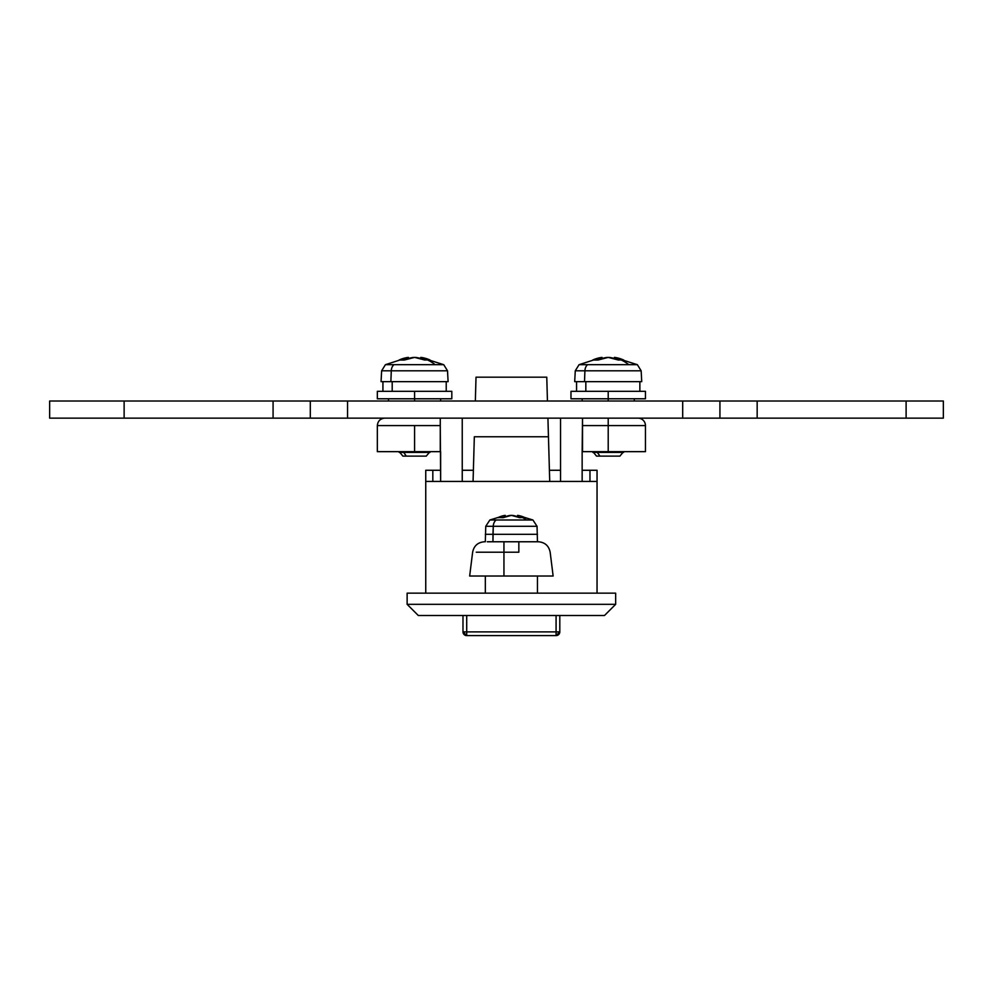 <?xml version="1.0" encoding="UTF-8"?>
<svg xmlns="http://www.w3.org/2000/svg" width="993" height="993" viewBox="0 0 993 993"><rect width="100%" height="100%" fill="white"/><g stroke="black" fill="none" stroke-linecap="round" stroke-linejoin="round"><path stroke-width="1.49" d="M638.002 418.14A7.447 7.447 0 0 1 645.45 425.587L582.519 425.587L582.519 451.654L645.45 451.654L645.45 425.587A7.447 7.447 0 0 0 638.002 418.14M537.461 593.156L537.461 576.027L537.461 593.156M485.329 576.027L485.329 593.156L485.329 576.027M377.34 451.654L377.34 425.587L377.34 451.654L440.644 451.654L440.644 481.444L440.271 425.587L414.577 425.587L414.577 451.654L440.271 451.654L440.271 418.14L440.271 425.587L377.34 425.587L414.577 425.587L414.577 451.654L377.34 451.654M597.041 593.156L597.041 470.272L582.146 470.272L589.966 470.272L589.966 481.444L589.966 470.272L597.041 470.272L597.041 481.444L425.749 481.444L425.749 470.272L425.749 481.444L597.041 481.444L597.041 593.156M425.749 593.156L425.749 481.444L425.749 593.156M645.45 425.587L608.212 425.587L608.212 418.14L608.212 425.587L582.519 425.587L582.519 418.14L582.146 451.654L582.146 481.444L582.146 451.654L608.212 451.654L608.212 425.587L608.212 451.654L645.45 451.654M407.13 593.156L615.66 593.156L615.66 604.327L615.66 593.156L407.13 593.156L407.13 604.327L407.13 593.156M560.548 470.272L549.402 470.272L560.548 470.272M473.388 470.272L462.241 470.272L473.388 470.272M440.644 470.272L425.749 470.272L440.644 470.272M615.66 604.327L407.13 604.327L615.66 604.327L604.489 615.499L418.301 615.499L604.489 615.499L615.66 604.327M462.241 481.444L462.241 418.14L462.241 481.444M560.548 481.444L560.548 418.14L560.548 481.444M432.824 470.272L432.824 481.444L432.824 470.272M418.301 615.499L407.13 604.327L418.301 615.499M474.331 436.759L548.459 436.759L547.925 418.14L549.725 481.444L548.459 436.759L474.331 436.759L473.065 481.444L474.331 436.759M547.441 401.011L546.771 377.179L476.019 377.179L475.349 401.011L476.019 377.179L546.771 377.179L547.441 401.011M556.08 635.607L559.804 631.883L559.804 615.499L559.804 631.883A3.724 3.724 0 0 1 556.08 635.607L556.08 631.883L466.71 631.883L466.71 615.499L466.71 631.883L462.986 631.883L466.71 631.883L466.71 635.607L556.08 635.607L556.08 631.883L559.804 631.883L466.71 631.883L466.71 635.607A3.724 3.724 0 0 1 462.986 631.883L466.71 635.607L556.08 635.607M556.08 615.499L556.08 631.883L556.08 615.499M462.986 615.499L462.986 631.883L462.986 615.499M307.482 418.14L49.65 418.14L273.075 418.14L273.075 401.011L124.125 401.011L124.125 418.14L124.125 401.011L49.65 401.011L49.65 418.14L49.65 401.011L310.312 401.011L310.312 418.14L273.075 418.14L273.075 401.011L307.482 401.011M310.312 418.14L347.55 418.14L310.312 418.14L310.312 401.011L347.55 401.011L347.55 418.14L347.55 401.011L310.312 401.011M347.55 418.14L682.688 418.14L682.688 401.011L347.55 401.011L682.688 401.011L682.688 418.14L719.925 418.14L719.925 401.011L682.688 401.011L719.925 401.011L719.925 418.14L347.55 418.14M719.925 401.011L757.163 401.011L757.163 418.14L719.925 418.14M722.755 401.011L943.35 401.011L943.35 418.14L906.112 418.14L943.35 418.14L943.35 401.011L906.112 401.011L906.112 418.14L757.163 418.14L906.112 418.14L906.112 401.011L757.163 401.011L757.163 418.14L722.755 418.14M414.577 401.011L414.577 391.329L377.34 391.329L377.34 398.776L451.815 398.776L414.577 398.776L414.577 401.011M377.34 391.329L451.815 391.329L414.577 391.329L414.577 398.776L377.34 398.776M608.212 401.011L608.212 391.329L570.975 391.329L570.975 398.776L645.45 398.776L608.212 398.776L608.212 401.011M570.975 391.329L645.45 391.329L608.212 391.329L608.212 398.776L570.975 398.776M403.692 452.398L403.692 451.654L403.692 452.398L399.186 452.398L403.692 452.398L406.323 456.122L403.692 452.398L429.969 452.398L403.692 452.398M402.91 456.122L426.245 456.122L402.91 456.122L399.186 451.654M392.198 381.647L392.198 391.329L392.198 381.647M381.933 370.799L391.279 370.799A7.447 5.263 -90 0 1 393.96 364.692L385.694 364.692M403.357 358.436L401.209 359.156L403.357 358.436M448.091 381.647L390.882 381.647L448.091 381.647L447.52 370.799L391.279 370.799L390.882 381.647L381.064 381.647L390.882 381.647L391.279 370.799L381.635 370.799L385.421 364.692L435.195 364.692A59.58 42.128 -90 0 0 427.474 359.938A58.897 37.275 125.2 0 0 424.805 360.037L414.577 357.393L404.35 360.037L399.074 360.037A59.468 42.041 -90 0 1 407.726 357.48L405.541 357.877M413.001 357.48L414.577 357.393L413.001 357.48A59.468 42.041 -90 0 0 404.35 360.037A58.897 37.275 -125.2 0 0 399.074 360.037L401.209 359.156M416.154 357.48L414.577 357.393L416.154 357.48A59.468 42.041 -90 0 1 424.805 360.037A58.897 37.275 125.2 0 1 427.474 359.938A58.897 37.275 125.2 0 1 430.081 360.037A59.468 42.041 -90 0 0 421.429 357.48L430.081 360.037A58.897 37.275 125.2 0 0 427.474 359.938A59.58 42.128 90 0 1 435.195 364.692L443.734 364.692L447.52 370.799M408.619 358.436L410.804 357.877M443.461 364.692L393.96 364.692A7.447 5.263 90 0 0 391.279 370.799L447.222 370.799M421.429 357.48L421.429 358.721L421.429 357.48M407.726 357.48L407.726 358.721L407.726 357.48L385.421 364.692M597.327 452.398L597.327 451.654L597.327 452.398L592.821 452.398L597.327 452.398L599.958 456.122L597.327 452.398L623.604 452.398L597.327 452.398M596.545 456.122L619.88 456.122L596.545 456.122L592.821 451.654M585.833 381.647L585.833 391.329L585.833 381.647M575.568 370.799L584.914 370.799A7.447 5.263 -90 0 1 587.595 364.692L579.329 364.692M596.992 358.436L594.844 359.156L596.992 358.436M641.726 381.647L584.517 381.647L641.726 381.647L641.155 370.799L584.914 370.799L584.517 381.647L574.699 381.647L584.517 381.647L584.914 370.799L575.27 370.799L579.056 364.692L628.83 364.692A59.58 42.128 -90 0 0 621.109 359.938A58.897 37.275 125.2 0 0 618.44 360.037L608.212 357.393L597.985 360.037L592.709 360.037A59.468 42.041 -90 0 1 601.361 357.48L599.176 357.877M606.636 357.48L608.212 357.393L606.636 357.48A59.468 42.041 -90 0 0 597.985 360.037A58.897 37.275 -125.2 0 0 592.709 360.037L594.844 359.156M609.789 357.48L608.212 357.393L609.789 357.48A59.468 42.041 -90 0 1 618.44 360.037A58.897 37.275 125.2 0 1 621.109 359.938A58.897 37.275 125.2 0 1 623.716 360.037A59.468 42.041 -90 0 0 615.064 357.48L623.716 360.037A58.897 37.275 125.2 0 0 621.109 359.938A59.58 42.128 90 0 1 628.83 364.692L637.369 364.692L641.155 370.799M602.255 358.436L604.439 357.877M637.096 364.692L587.595 364.692A7.447 5.263 90 0 0 584.914 370.799L640.857 370.799M615.064 357.48L615.064 358.721L615.064 357.48M601.361 357.48L601.361 358.721L601.361 357.48L579.056 364.692M469.714 576.027L503.947 576.027L503.947 552.207L503.947 576.027L553.138 576.027L550.159 552.207C548.831 545.765 544.884 542.29 538.33 541.768L535.041 541.768M482.337 552.207L476.255 552.207M485.987 526.29L493.26 526.29L492.962 534.321L485.329 534.321L537.461 534.321L492.962 534.321L492.962 541.768L487.737 541.768M470.483 576.027L518.842 576.027M546.361 576.027L524.652 576.027M492.553 576.027L476.429 576.027M518.842 552.207C559.245 552.207 559.245 552.207 518.842 552.207L503.947 552.207L503.947 541.768L503.947 552.207L518.842 552.207C559.245 552.207 559.245 552.207 518.842 552.207L518.842 541.768L518.842 552.207M481.195 552.207L503.947 552.207M487.315 541.768L537.461 541.768L537.039 526.29L493.26 526.29A7.447 5.263 -90 0 1 496.177 519.997L490.07 519.997M502.818 515.839L501.105 516.335L502.818 515.839M500.335 517.552L497.754 517.688A48.26 34.134 -90 0 1 504.543 515.466L504.543 517.005L504.543 515.466L489.872 519.997L526.613 519.997A48.409 34.234 -90 0 0 522.455 517.552A47.974 30.361 125.2 0 0 519.773 517.688L511.395 515.355L503.017 517.688L500.335 517.552M535.475 541.768L492.962 541.768L493.26 526.29L485.751 526.29L489.872 519.997M497.754 517.688A47.974 30.361 -125.2 0 1 503.017 517.688A48.26 34.134 -90 0 1 509.819 515.466L512.971 515.466A48.26 34.134 -90 0 1 519.773 517.688A47.974 30.361 125.2 0 1 522.455 517.552A47.974 30.361 125.2 0 1 525.036 517.688A47.974 30.361 125.2 0 0 522.455 517.552A48.409 34.234 90 0 1 526.613 519.997L532.918 519.997L537.039 526.29M519.972 515.839L521.685 516.335M510.539 515.379L512.251 515.379M506.38 516.335L508.093 515.839M532.72 519.997L496.177 519.997A7.447 5.263 90 0 0 493.26 526.29L536.803 526.29M525.036 517.688A48.26 34.134 -90 0 0 518.247 515.466L518.247 517.005L518.247 515.466L532.918 519.997M511.395 515.355L512.971 515.466M377.34 425.587C377.787 421.069 380.269 418.587 384.787 418.14M388.511 398.776L388.511 401.011M451.815 391.329L451.815 398.776M440.644 398.776L440.644 401.011M582.146 398.776L582.146 401.011M645.45 391.329L645.45 398.776M634.279 398.776L634.279 401.011M446.229 391.329L446.229 381.647M381.064 381.647L381.635 370.799M420.771 358.51L420.771 357.393L443.734 364.692M408.384 358.51L408.384 357.393M382.926 391.329L382.926 381.647M429.969 451.654L426.245 456.122M639.864 391.329L639.864 381.647M574.699 381.647L575.27 370.799M614.406 358.51L614.406 357.393L637.369 364.692M602.019 358.51L602.019 357.393M576.561 391.329L576.561 381.647M623.604 451.654L619.88 456.122M469.652 576.027L472.631 552.207C473.959 545.765 477.906 542.29 484.46 541.768M485.329 541.768L485.751 526.29M517.589 516.745L517.589 515.355M505.201 516.745L505.201 515.355"/></g></svg>
